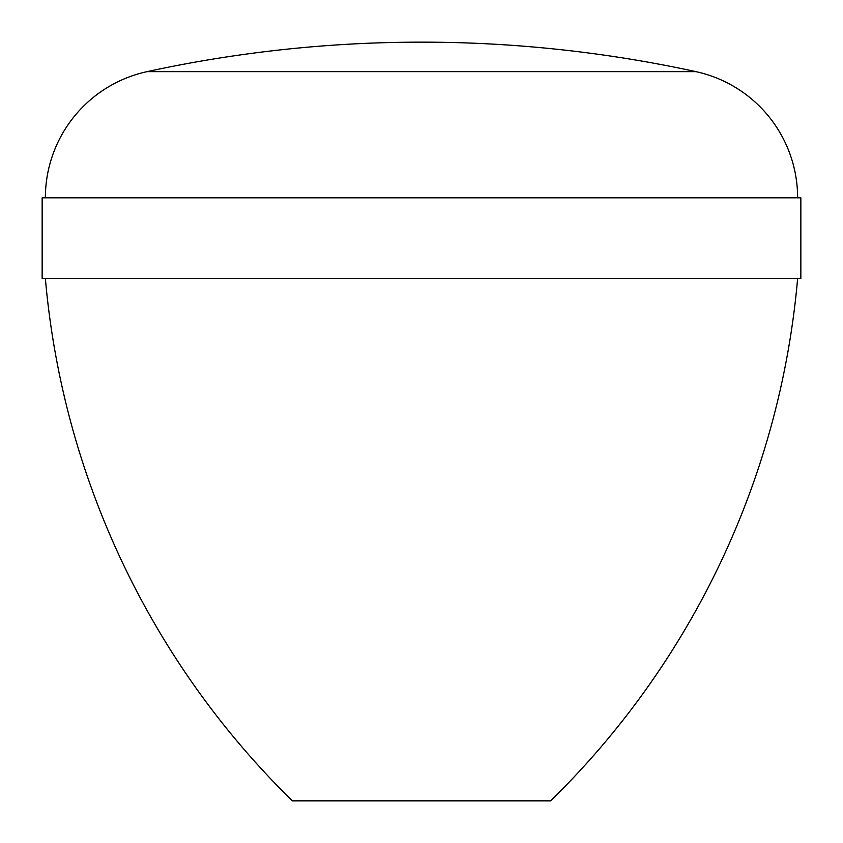 <?xml version="1.0" encoding="UTF-8"?>
<svg xmlns="http://www.w3.org/2000/svg" width="843" height="843" viewBox="0 0 843 843"><rect width="100%" height="100%" fill="white"/><g stroke="black" fill="none" stroke-linecap="round" stroke-linejoin="round"><path stroke-width="1.26" d="M45.374 278.548A832.336 832.336 0 0 0 292.363 800.85L550.637 800.85A832.336 832.336 0 0 0 797.626 278.548M42.15 278.548L800.85 278.548L800.85 197.831L42.15 197.831L42.15 278.548M45.374 197.831A129.137 129.137 0 0 1 147.072 71.644A1291.402 1291.402 0 0 1 695.928 71.644A129.137 129.137 0 0 1 797.626 197.831M147.072 71.644L695.928 71.644"/></g></svg>
